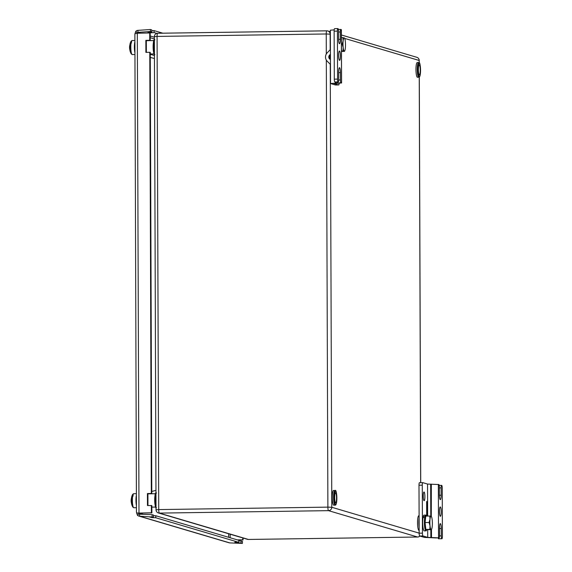 <?xml version="1.0" encoding="UTF-8"?>
<svg xmlns="http://www.w3.org/2000/svg" width="572" height="572" viewBox="0 0 572 572"><rect width="100%" height="100%" fill="white"/><g stroke="black" fill="none" stroke-linecap="round" stroke-linejoin="round"><path stroke-width="0.86" d="M151.787 491.441L155.949 490.368M150.279 57.429L154.44 58.508M418.361 69.605A5.005 0.937 89.2 0 0 419.376 74.889A5.005 0.937 89.2 0 0 420.248 70.163A5.005 0.937 89.2 0 0 419.233 64.879A5.005 0.937 89.2 0 0 418.361 69.605M417.31 62.577A7.343 1.373 89.2 0 0 417.231 62.57A7.343 1.373 89.2 0 0 415.958 69.712A7.343 1.373 89.2 0 0 417.367 77.241A7.343 1.373 89.2 0 0 417.446 77.256A7.343 1.373 89.2 0 0 417.524 77.241M418.897 515.751A7.343 1.373 89.2 0 0 418.811 515.737A7.343 1.373 89.2 0 0 417.539 522.887A7.343 1.373 89.2 0 0 418.947 530.408A7.343 1.373 89.2 0 0 419.026 530.423A7.343 1.373 89.2 0 0 419.104 530.408M334.663 497.526A5.005 0.937 89.2 0 0 335.671 502.809A5.005 0.937 89.2 0 0 336.543 498.083A5.005 0.937 89.2 0 0 335.528 492.799A5.005 0.937 89.2 0 0 334.663 497.526M333.612 490.504A7.343 1.373 89.2 0 0 333.526 490.49A7.343 1.373 89.2 0 0 332.253 497.64A7.343 1.373 89.2 0 0 333.662 505.169A7.343 1.373 89.2 0 0 333.741 505.176A7.343 1.373 89.2 0 0 333.819 505.162M153.124 46.861A6.678 1.251 89.2 0 0 154.426 53.904M237.38 539.889L242.793 539.825L242.785 537.945M237.752 540.004L243.064 539.939L243.064 538.023M135.249 33.784L134.842 34.349L135.414 33.276L149.714 32.976L149.735 40.305L145.846 40.376L145.889 52.374L149.778 52.302L151.323 493.479L147.433 493.543L147.469 505.541L151.837 505.584L151.866 512.912L138.71 513.163L137.087 513.098L136.508 512.326L137.051 512.948M149.714 32.976L150.193 33.083L150.214 40.419L146.325 40.483L146.368 52.359M149.778 52.302L150.257 52.409L151.794 493.586L147.912 493.657L147.948 505.534M151.358 505.469L151.387 512.805L137.087 513.098M151.323 493.479L151.794 493.586M151.866 512.912L151.387 512.805M149.735 40.305L150.214 40.419M147.433 493.543L147.912 493.657M145.846 40.376L146.325 40.483M150.5 31.51L150.386 29.515L151.766 29.923L151.88 31.918L150.5 31.51L137.981 32.361A1.337 1.308 -73.5 0 0 137.151 32.733L135.8 31.296L134.949 33.791M156.821 33.383L154.133 32.59L150.207 32.854L147.948 32.189L151.88 31.918M150.386 29.515L137.873 30.366A3.339 3.275 -73.5 0 0 135.8 31.296M162.798 33.19L154.025 30.595L151.816 30.745M154.025 30.595L154.133 32.59M150.164 32.039L150.207 32.854M138.588 512.927L138.832 513.835A1.337 1.308 -73.5 0 0 139.661 514.185L152.188 514.671L153.568 515.079L153.468 517.081L149.542 516.924L151.794 517.596L155.727 517.746L238.753 542.32L238.853 540.326L155.82 515.751L153.539 515.658M238.753 542.32L234.827 542.17L237.08 542.842L241.012 542.992L241.105 540.99L238.824 540.905M241.105 540.99L242.485 541.405L242.392 543.4L229.865 542.914A3.339 3.275 106.5 0 1 229.079 542.785L138.781 516.051A3.339 3.275 -73.5 0 0 139.568 516.187L153.468 517.081M241.012 542.992L242.392 543.4M155.727 517.746L155.82 515.751M152.188 514.671L152.088 516.673M151.794 517.596L151.823 517.016M237.08 542.842L237.108 542.256M136.451 512.162L134.878 34.349M138.839 513.835L138.438 514.264M138.832 513.835L137.487 515.315A3.339 3.275 -73.5 0 0 138.781 516.051M136.622 512.955L137.487 515.315M137.151 32.733L136.915 33.762M129.908 44.852A13.299 9.76 11.1 0 1 130.266 43.122A13.299 9.76 11.1 0 1 130.831 41.863L131.646 41.599A7.007 1.316 89.2 0 0 131.474 42.321A7.007 1.316 89.2 0 0 131.331 43.2L131.038 43.207A7.007 1.316 89.2 0 0 130.988 50.615A7.007 1.316 89.2 0 0 132.225 54.562L131.238 53.868A6.678 1.251 -90.8 0 1 130.516 43.465L131.038 43.207M129.901 50.172A13.313 8.694 -10.3 0 0 130.08 51.072A13.313 8.694 -10.3 0 0 130.116 51.194A13.249 9.831 -27.9 0 1 129.844 49.707A13.313 8.694 -10.3 0 1 129.608 48.47A13.349 13.349 0 0 1 129.587 46.589A13.299 9.76 11.1 0 1 130.516 43.465M130.831 41.863A6.678 1.251 -90.8 0 1 131.052 41.27L131.052 41.27A13.349 13.349 0 0 0 130.266 43.122M154.705 500.028A6.678 1.251 89.2 0 0 156.006 507.071M131.496 498.019A13.299 9.76 11.1 0 1 131.853 496.289A13.299 9.76 11.1 0 1 132.411 495.037L133.226 494.773A7.007 1.316 89.2 0 0 133.061 495.495A7.007 1.316 89.2 0 0 132.918 496.374L132.618 496.374A7.007 1.316 89.2 0 0 132.568 503.782A7.007 1.316 89.2 0 0 133.812 507.729L132.818 507.035A6.678 1.251 -90.8 0 1 132.096 496.639L132.618 496.374M131.481 503.339A13.313 8.694 -10.3 0 0 131.66 504.239A13.313 8.694 -10.3 0 0 131.703 504.368A13.249 9.831 -27.9 0 1 131.431 502.874A13.313 8.694 -10.3 0 1 131.188 501.637A13.349 13.349 0 0 1 131.174 499.764A13.299 9.76 11.1 0 1 132.096 496.639M132.411 495.037A6.678 1.251 -90.8 0 1 132.64 494.437L132.64 494.437A13.349 13.349 0 0 0 131.853 496.289M340.376 55.963A4.676 0.872 89.2 0 0 339.432 51.037A4.676 0.872 89.2 0 0 338.624 55.448A4.676 0.872 89.2 0 0 339.568 60.382A4.676 0.872 89.2 0 0 340.376 55.963M338.574 39.332L340.319 39.304L340.29 31.975A2.667 0.5 89.2 0 1 340.755 29.451A2.667 0.5 89.2 0 0 340.755 29.451L341.391 29.672L341.584 82.983L341.291 29.608M334.298 79.15L337.573 79.1A2.667 0.5 89.2 0 0 338.088 81.918L334.806 81.968A2.667 0.5 -90.8 0 1 334.298 79.15L334.134 31.167A2.667 0.5 -90.8 0 1 334.591 28.65L337.873 28.6A2.667 0.5 89.2 0 1 337.902 28.607L338.023 28.643A2.667 0.5 89.2 0 1 338.538 31.453L338.56 38.789A4.676 0.872 -90.8 0 0 339.511 43.715A4.676 0.872 -90.8 0 0 340.319 39.304M338.695 79.98L340.462 79.958A2.667 0.5 89.2 0 0 340.969 82.776L335.421 83.162L335.414 82.003M337.695 82.818A2.667 0.5 -90.8 0 1 337.344 81.975M338.245 81.96L334.963 82.003A2.667 0.5 -90.8 0 1 334.963 82.003A2.667 0.5 -90.8 0 1 334.935 82.003L338.209 81.953A2.667 0.5 89.2 0 0 338.245 81.96A2.667 0.5 89.2 0 0 338.703 79.436L338.681 72.108A4.676 0.872 89.2 0 1 339.489 67.696A4.676 0.872 89.2 0 1 340.433 72.63L340.462 79.958M334.591 28.65A2.667 0.5 -90.8 0 1 334.62 28.65L337.845 28.607M337.873 28.6A2.667 0.5 89.2 0 0 337.408 31.124L334.134 31.167M337.573 79.1L337.408 31.124M340.969 82.776L341.477 82.919M341.584 82.983L333.876 83.505L338.688 84.949A2.667 0.5 89.2 0 0 338.717 84.949A2.667 0.5 89.2 0 0 339.16 83.269M335.471 84.992A2.667 0.5 -90.8 0 1 335.442 84.999A2.667 0.5 -90.8 0 1 335.414 84.992L338.688 84.949M334.191 29.873L330.351 30.202L330.537 83.519L335.414 84.992M330.537 83.519L335.421 83.162M330.423 49.321A2.667 2.617 106.5 0 1 329.965 49.964L327.22 52.796A6.006 5.892 -73.5 0 0 327.255 61.276L330.008 64.028A2.667 2.617 106.5 0 1 330.473 64.657M330.444 55.198L330.301 55.341A2.667 2.617 -73.5 0 0 330.316 59.109L330.459 59.252M330.437 54.197L329.551 55.119A2.667 2.617 -73.5 0 0 329.565 58.887L330.459 59.781M423.259 496.103A4.34 0.815 89.2 0 0 424.138 500.686A4.34 0.815 89.2 0 0 424.889 496.589A4.34 0.815 89.2 0 0 424.009 492.006A4.34 0.815 89.2 0 0 423.259 496.103M439.446 511.361A4.676 0.872 89.2 0 0 440.39 516.294A4.676 0.872 89.2 0 0 441.198 511.883A4.676 0.872 89.2 0 0 440.254 506.949A4.676 0.872 89.2 0 0 439.446 511.361M435.814 537.916A2.667 0.5 -90.8 0 1 435.785 537.923A2.667 0.5 -90.8 0 1 435.757 537.916L424.445 537.423L419.676 536.007A2.667 0.5 -90.8 0 1 419.169 533.197L422.443 533.147A2.667 0.5 89.2 0 0 422.958 535.964L419.676 536.007M435.757 537.916L439.031 537.873A2.667 0.5 89.2 0 0 439.06 537.873L427.72 537.373L422.958 535.964M438.703 538.774A2.667 0.5 -90.8 0 1 438.667 538.774L441.92 538.724L438.517 538.738A2.667 0.5 -90.8 0 1 438.166 537.887M441.92 538.724A2.667 0.5 89.2 0 0 441.949 538.731L438.667 538.774A2.667 0.5 -90.8 0 1 438.638 538.774L438.517 538.738M435.785 537.923L439.06 537.873A2.667 0.5 89.2 0 0 439.525 535.356L439.503 528.02A4.676 0.872 -90.8 0 1 440.311 523.609A4.676 0.872 -90.8 0 1 441.255 528.542L441.284 535.871A2.667 0.5 89.2 0 0 441.791 538.688M441.949 538.731A2.667 0.5 89.2 0 0 442.413 536.207L442.242 488.223A2.667 0.5 89.2 0 0 441.734 485.413L441.605 485.371A2.667 0.5 89.2 0 0 441.577 485.371A2.667 0.5 89.2 0 0 441.112 487.887L439.36 487.916M422.443 533.147L422.279 485.163A2.667 0.5 89.2 0 1 422.744 482.646A2.667 0.5 89.2 0 1 422.772 482.646L427.534 484.055L438.846 484.555A2.667 0.5 89.2 0 1 439.36 487.373L439.382 494.701A4.676 0.872 89.2 0 0 440.333 499.635A4.676 0.872 89.2 0 0 441.141 495.223L441.112 487.887M422.279 485.163L418.997 485.213L419.169 533.197M418.997 485.213A2.667 0.5 -90.8 0 1 419.462 482.689A2.667 0.5 -90.8 0 1 419.49 482.697L422.715 482.646M427.448 516.066L427.398 501.737L426.648 501.515L426.698 516.08M427.398 501.737A6.006 5.892 106.5 0 1 426.655 504.676M344.365 38.045L342.914 37.616L343.15 40.834L342.213 44.073L343.171 47.497L342.964 50.951L344.272 51.151A6.678 1.251 -90.8 0 1 343.171 47.497A6.678 1.251 -90.8 0 1 343.15 40.834A6.678 1.251 -90.8 0 1 344.222 37.823A6.678 1.251 -90.8 0 1 344.573 38.181A6.678 1.251 -90.8 0 1 345.324 41.477A6.678 1.251 -90.8 0 1 345.345 48.141A6.678 1.251 89.2 0 1 344.752 50.786L344.48 51.316M344.272 51.151L344.272 51.151A6.678 1.251 89.2 0 0 344.752 50.786M341.42 37.638L342.914 37.616M341.448 44.08L342.213 44.073M341.47 50.972L342.964 50.951M341.47 51.416L344.408 51.38M426.04 529.643A6.678 1.251 -90.8 0 1 425.968 529.658A6.678 1.251 -90.8 0 1 425.89 529.643A6.678 1.251 -90.8 0 1 424.617 522.851A6.678 1.251 -90.8 0 1 425.754 516.309M431.617 529.2A6.678 1.251 89.2 0 1 431.138 529.565A6.678 1.251 -90.8 0 1 430.037 525.911L429.829 529.365L431.274 529.794L425.825 529.422L425.075 522.543L425.775 516.094L429.779 516.037L430.015 519.247A6.678 1.251 -90.8 0 1 431.088 516.237A6.678 1.251 -90.8 0 1 431.438 516.595A6.678 1.251 -90.8 0 1 432.189 519.891A6.678 1.251 -90.8 0 1 432.21 526.555A6.678 1.251 89.2 0 1 431.617 529.2L431.345 529.729M430.037 525.911A6.678 1.251 -90.8 0 1 430.015 519.247L429.079 522.486L430.037 525.911M431.231 516.466L429.779 516.037M425.075 522.543L429.079 522.486M425.825 529.422L429.829 529.365M426.733 529.693A7.879 1.473 -90.8 0 1 425.983 530.859L424.281 530.88A7.879 1.473 -90.8 0 1 423.137 528.256A7.879 1.473 -90.8 0 1 423.051 517.41L424.696 517.724L424.86 518.625M425.983 530.859A7.879 1.473 -90.8 0 1 424.846 528.228A7.879 1.473 -90.8 0 1 424.696 517.724M423.287 516.33L424.924 516.566A7.879 1.473 -90.8 0 1 425.754 515.1L424.052 515.129A7.879 1.473 -90.8 0 0 423.287 516.33L423.502 517.496M425.754 515.1A7.879 1.473 -90.8 0 1 426.483 516.08M424.924 516.566L425.089 517.467M326.297 54.033L326.233 33.977L157.078 36.415A3.339 0.622 -90.8 0 1 157.657 33.262A3.339 0.622 -90.8 0 1 157.693 33.269L326.776 30.831M248.491 539.453A3.339 0.622 -90.8 0 1 248.455 539.46L417.603 537.015A3.339 0.622 -90.8 0 1 417.567 537.015L328.521 510.653L159.366 513.098L248.412 539.453L417.567 537.015A3.339 3.275 -73.5 0 0 419.834 536.057M330.366 34.184L326.233 33.977A3.339 0.622 -90.8 0 1 326.812 30.824L157.657 33.262A3.339 3.339 0 0 0 154.368 36.615L157.078 36.415L158.73 509.581L327.885 507.135L326.319 60.067M330.244 64.293L331.789 507.278L419.169 533.14M420.656 482.675L419.24 77.084M419.19 62.798L419.183 60.468L344.68 38.417M342.027 37.63L341.42 37.452M330.359 31.717L327.806 30.959A3.339 3.339 0 0 0 326.812 30.824A3.339 0.622 -90.8 0 1 326.848 30.831A3.339 3.275 106.5 0 1 330.137 34.113L330.187 49.692M330.208 55.441L330.223 59.016M156.077 509.809L158.73 509.581A3.339 0.622 -90.8 0 0 159.366 513.098A3.339 3.275 106.5 0 1 158.408 512.962L247.454 539.324A3.339 3.275 -73.5 0 0 248.412 539.453A3.339 0.622 -90.8 0 0 248.455 539.46A3.339 3.339 0 0 1 247.454 539.324M327.885 507.135L331.789 507.278A3.339 3.275 106.5 0 1 328.521 510.653A3.339 0.622 -90.8 0 1 327.885 507.135M419.255 62.849L419.183 60.468A3.339 3.275 -73.5 0 0 416.852 57.314L341.412 34.985M418.675 77.22A7.343 1.373 89.2 0 0 418.754 77.234C421.493 77.992 420.627 60.546 418.818 62.584L418.547 62.548A7.343 1.373 89.2 0 0 417.274 69.698A7.343 1.373 89.2 0 0 418.675 77.22M419.326 76.548A6.678 1.251 89.2 0 0 420.556 70.256A6.678 1.251 89.2 0 0 419.283 63.22A6.678 1.251 89.2 0 0 418.053 69.512A6.678 1.251 89.2 0 0 419.326 76.548M418.625 62.562A7.343 1.373 89.2 0 0 418.547 62.548L417.231 62.57M419.119 518.311A7.343 1.373 89.2 0 0 419.147 527.162M334.97 505.147A7.343 1.373 89.2 0 0 335.049 505.155C337.795 505.913 336.922 488.474 335.113 490.511L334.842 490.476A7.343 1.373 89.2 0 0 333.569 497.619A7.343 1.373 89.2 0 0 334.97 505.147M335.621 504.468A6.678 1.251 89.2 0 0 336.858 498.176A6.678 1.251 89.2 0 0 335.578 491.141A6.678 1.251 89.2 0 0 334.348 497.433A6.678 1.251 89.2 0 0 335.621 504.468M334.92 490.483A7.343 1.373 89.2 0 0 334.842 490.476L333.526 490.49M154.426 53.561A7.343 1.373 -90.8 0 1 153.654 46.811A7.343 1.373 -90.8 0 1 154.383 40.505M154.397 53.897A6.678 1.251 -90.8 0 1 153.124 46.861A6.678 1.251 -90.8 0 1 154.354 40.569M156.006 506.735A7.343 1.373 -90.8 0 1 155.234 499.985A7.343 1.373 -90.8 0 1 155.963 493.679M155.977 507.064A6.678 1.251 -90.8 0 1 154.705 500.028A6.678 1.251 -90.8 0 1 155.934 493.736M230.13 534.191L230.144 537.744M139.468 513.134L138.989 513.02L137.316 33.197M137.873 30.366L137.981 32.361L140.605 33.133M150.2 35.979L154.368 37.209M229.865 542.914L139.568 516.187L139.661 514.185M228.636 533.755L228.65 537.308M150.207 37.695L154.376 38.932M143.329 514.328L139.296 513.134M134.842 52.46A7.007 1.316 -90.8 0 1 134.756 42.278A7.007 1.316 -90.8 0 1 134.806 42.021M134.799 40.505L132.025 40.541A7.007 1.316 89.2 0 0 131.353 41.606M136.422 505.627A7.007 1.316 -90.8 0 1 136.336 495.445A7.007 1.316 -90.8 0 1 136.386 495.195M136.386 493.672L133.605 493.715A7.007 1.316 89.2 0 0 132.933 494.773M340.755 29.451L338.374 29.487L340.726 29.458M338.681 72.651L340.433 72.63M340.29 31.975L338.538 32.003M336.071 83.154L336.071 81.989M329.565 58.887L330.316 59.109M329.551 55.119L330.301 55.341M438.345 484.405L438.531 537.723M441.577 485.371L439.196 485.406L441.548 485.378M439.396 495.245L441.141 495.223M439.503 528.571L441.255 528.542M439.518 535.9L441.284 535.871M431.317 484.162L431.295 516.344M431.474 529.479L431.502 537.473M430.659 484.169L430.773 516.166M430.823 529.801L430.845 537.48M427.534 484.055L427.649 516.066M427.699 529.844L427.72 537.373M154.368 36.615L156.02 509.774A3.339 3.339 0 0 0 158.408 512.962M419.305 77.048L420.72 482.675M417.603 537.015A3.339 3.339 0 0 0 419.891 536.071M419.24 60.503A3.339 3.339 0 0 0 416.852 57.314M417.446 77.256L418.754 77.234M333.741 505.176L335.049 505.155M154.862 54.526C153.089 57.2 152.338 36.93 154.926 39.883M156.449 507.693C154.669 510.367 153.918 490.097 156.506 493.05M150.264 53.968L154.161 53.911M146.325 40.669L153.968 40.562M154.433 55.534L150.264 54.304M134.849 54.526L132.225 54.562M132.025 40.541L131.052 41.27M130.08 51.072A13.349 13.349 0 0 0 131.238 53.868M151.845 507.135L155.741 507.078M147.912 493.843L155.548 493.729M136.429 507.693L133.812 507.729M133.605 493.715L132.64 494.437M131.66 504.239A13.349 13.349 0 0 0 132.818 507.035M338.717 84.949L335.442 84.999M422.744 482.646L419.462 482.689M425.968 529.658L426.583 529.643"/></g></svg>
